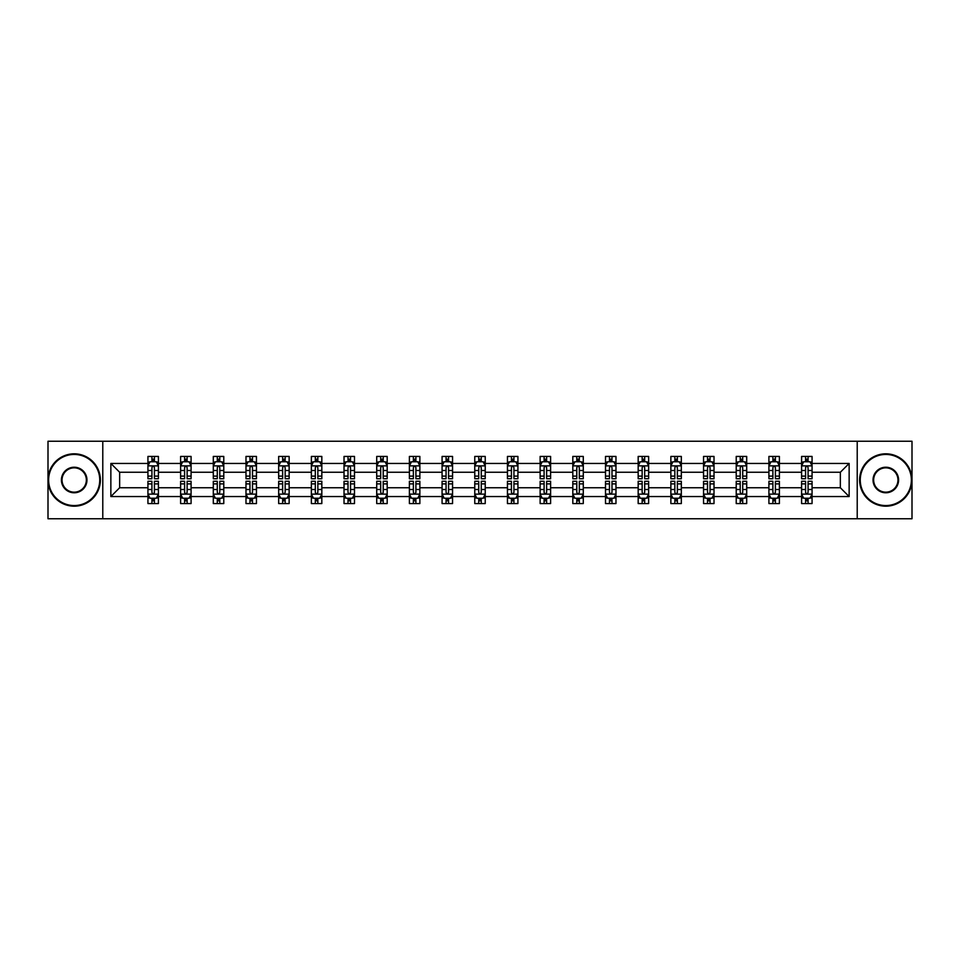 <?xml version="1.0" encoding="UTF-8"?>
<svg xmlns="http://www.w3.org/2000/svg" width="960" height="960" viewBox="0 0 960 960"><rect width="100%" height="100%" fill="white"/><g stroke="black" fill="none" stroke-linecap="round" stroke-linejoin="round"><path stroke-width="1.44" d="M857.22 441.24L48 441.24L48 518.76L912 518.76L912 441.24L857.22 441.24L857.22 518.76M812.064 496.548L812.064 487.752L840.348 487.752L849.144 496.548L812.064 496.548L812.064 503.568L808.08 503.568L808.08 498.228M102.78 518.76L102.78 441.24M801.588 496.548L779.388 496.548L779.388 487.752L801.588 487.752L801.588 503.568L812.064 503.568L812.064 497.976L810.096 497.976M779.388 496.548L779.388 503.568L775.404 503.568L775.404 498.228M768.912 496.548L746.7 496.548L746.7 487.752L768.912 487.752L768.912 503.568L779.388 503.568L779.388 497.976L777.408 497.976M746.7 496.548L746.7 503.568L742.716 503.568L742.716 498.228M736.224 496.548L714.012 496.548L714.012 487.752L736.224 487.752L736.224 503.568L746.7 503.568L746.7 497.976L744.732 497.976M714.012 496.548L714.012 503.568L710.04 503.568L710.04 498.228M703.548 496.548L681.336 496.548L681.336 487.752L703.548 487.752L703.548 503.568L714.012 503.568L714.012 497.976L712.044 497.976M681.336 496.548L681.336 503.568L677.352 503.568L677.352 498.228M670.86 496.548L648.648 496.548L648.648 487.752L670.86 487.752L670.86 503.568L681.336 503.568L681.336 497.976L679.368 497.976M648.648 496.548L648.648 503.568L644.676 503.568L644.676 498.228M638.172 496.548L615.972 496.548L615.972 487.752L638.172 487.752L638.172 503.568L648.648 503.568L648.648 497.976L646.68 497.976M615.972 496.548L615.972 503.568L611.988 503.568L611.988 498.228M605.496 496.548L583.284 496.548L583.284 487.752L605.496 487.752L605.496 503.568L615.972 503.568L615.972 497.976L614.004 497.976M583.284 496.548L583.284 503.568L579.3 503.568L579.3 498.228M572.808 496.548L550.608 496.548L550.608 487.752L572.808 487.752L572.808 503.568L583.284 503.568L583.284 497.976L581.316 497.976M550.608 496.548L550.608 503.568L546.624 503.568L546.624 498.228M540.132 496.548L517.92 496.548L517.92 487.752L540.132 487.752L540.132 503.568L550.608 503.568L550.608 497.976L548.628 497.976M517.92 496.548L517.92 503.568L513.936 503.568L513.936 498.228M507.444 496.548L485.232 496.548L485.232 487.752L507.444 487.752L507.444 503.568L517.92 503.568L517.92 497.976L515.952 497.976M485.232 496.548L485.232 503.568L481.26 503.568L481.26 498.228M474.768 496.548L452.556 496.548L452.556 487.752L474.768 487.752L474.768 503.568L485.232 503.568L485.232 497.976L483.264 497.976M452.556 496.548L452.556 503.568L448.572 503.568L448.572 498.228M442.08 496.548L419.868 496.548L419.868 487.752L442.08 487.752L442.08 503.568L452.556 503.568L452.556 497.976L450.588 497.976M419.868 496.548L419.868 503.568L415.896 503.568L415.896 498.228M409.392 496.548L387.192 496.548L387.192 487.752L409.392 487.752L409.392 503.568L419.868 503.568L419.868 497.976L417.9 497.976M387.192 496.548L387.192 503.568L383.208 503.568L383.208 498.228M376.716 496.548L354.504 496.548L354.504 487.752L376.716 487.752L376.716 503.568L387.192 503.568L387.192 497.976L385.224 497.976M354.504 496.548L354.504 503.568L350.52 503.568L350.52 498.228M344.028 496.548L321.828 496.548L321.828 487.752L344.028 487.752L344.028 503.568L354.504 503.568L354.504 497.976L352.536 497.976M321.828 496.548L321.828 503.568L317.844 503.568L317.844 498.228M311.352 496.548L289.14 496.548L289.14 487.752L311.352 487.752L311.352 503.568L321.828 503.568L321.828 497.976L319.86 497.976M289.14 496.548L289.14 503.568L285.156 503.568L285.156 498.228M278.664 496.548L256.452 496.548L256.452 487.752L278.664 487.752L278.664 503.568L289.14 503.568L289.14 497.976L287.172 497.976M256.452 496.548L256.452 503.568L252.48 503.568L252.48 498.228M245.988 496.548L223.776 496.548L223.776 487.752L245.988 487.752L245.988 503.568L256.452 503.568L256.452 497.976L254.484 497.976M223.776 496.548L223.776 503.568L219.792 503.568L219.792 498.228M213.3 496.548L191.088 496.548L191.088 487.752L213.3 487.752L213.3 503.568L223.776 503.568L223.776 497.976L221.808 497.976M191.088 496.548L191.088 503.568L187.116 503.568L187.116 498.228M180.612 496.548L158.412 496.548L158.412 487.752L180.612 487.752L180.612 503.568L191.088 503.568L191.088 497.976L189.12 497.976M158.412 496.548L158.412 503.568L154.428 503.568L154.428 498.228M147.936 496.548L110.856 496.548L110.856 463.452L147.936 463.452L147.936 472.248L119.652 472.248L119.652 487.752L147.936 487.752L147.936 503.568L158.412 503.568L158.412 497.976L156.444 497.976M149.904 462.024L147.936 462.024L147.936 456.432L147.936 463.452M151.92 461.772L151.92 456.432L147.936 456.432L158.412 456.432L158.412 463.452L180.612 463.452L180.612 456.432L191.088 456.432L191.088 463.452L213.3 463.452L213.3 456.432L223.776 456.432L223.776 463.452L245.988 463.452L245.988 456.432L256.452 456.432L256.452 463.452L278.664 463.452L278.664 456.432L289.14 456.432L289.14 463.452L311.352 463.452L311.352 456.432L321.828 456.432L321.828 463.452L344.028 463.452L344.028 456.432L354.504 456.432L354.504 463.452L376.716 463.452L376.716 456.432L387.192 456.432L387.192 463.452L409.392 463.452L409.392 456.432L419.868 456.432L419.868 463.452L442.08 463.452L442.08 456.432L452.556 456.432L452.556 463.452L474.768 463.452L474.768 456.432L485.232 456.432L485.232 463.452L507.444 463.452L507.444 456.432L517.92 456.432L517.92 463.452L540.132 463.452L540.132 456.432L550.608 456.432L550.608 463.452L572.808 463.452L572.808 456.432L583.284 456.432L583.284 463.452L605.496 463.452L605.496 456.432L615.972 456.432L615.972 463.452L638.172 463.452L638.172 456.432L648.648 456.432L648.648 463.452L670.86 463.452L670.86 456.432L681.336 456.432L681.336 463.452L703.548 463.452L703.548 456.432L714.012 456.432L714.012 463.452L736.224 463.452L736.224 456.432L746.7 456.432L746.7 463.452L768.912 463.452L768.912 456.432L779.388 456.432L779.388 463.452L801.588 463.452L801.588 456.432L812.064 456.432L812.064 463.452L849.144 463.452L849.144 496.548M801.588 463.452L801.588 472.248L779.388 472.248L779.388 463.452M768.912 463.452L768.912 472.248L746.7 472.248L746.7 463.452M736.224 463.452L736.224 472.248L714.012 472.248L714.012 463.452M703.548 463.452L703.548 472.248L681.336 472.248L681.336 463.452M670.86 463.452L670.86 472.248L648.648 472.248L648.648 463.452M638.172 463.452L638.172 472.248L615.972 472.248L615.972 463.452M605.496 463.452L605.496 472.248L583.284 472.248L583.284 463.452M572.808 463.452L572.808 472.248L550.608 472.248L550.608 463.452M540.132 463.452L540.132 472.248L517.92 472.248L517.92 463.452M507.444 463.452L507.444 472.248L485.232 472.248L485.232 463.452M474.768 463.452L474.768 472.248L452.556 472.248L452.556 463.452M442.08 463.452L442.08 472.248L419.868 472.248L419.868 463.452M409.392 463.452L409.392 472.248L387.192 472.248L387.192 463.452M376.716 463.452L376.716 472.248L354.504 472.248L354.504 463.452M344.028 463.452L344.028 472.248L321.828 472.248L321.828 463.452M311.352 463.452L311.352 472.248L289.14 472.248L289.14 463.452M278.664 463.452L278.664 472.248L256.452 472.248L256.452 463.452M245.988 463.452L245.988 472.248L223.776 472.248L223.776 463.452M213.3 463.452L213.3 472.248L191.088 472.248L191.088 463.452M180.612 463.452L180.612 472.248L158.412 472.248L158.412 463.452M110.856 463.452L119.652 472.248M840.348 487.752L840.348 472.248L812.064 472.248L812.064 463.452M805.572 461.664L808.08 461.664M772.884 461.664L775.404 461.664M740.208 461.664L742.716 461.664M707.52 461.664L710.04 461.664M674.844 461.664L677.352 461.664M642.156 461.664L644.676 461.664M609.48 461.664L611.988 461.664M576.792 461.664L579.3 461.664M544.104 461.664L546.624 461.664M511.428 461.664L513.936 461.664M478.74 461.664L481.26 461.664M446.064 461.664L448.572 461.664M413.376 461.664L415.896 461.664M380.7 461.664L383.208 461.664M348.012 461.664L350.52 461.664M315.324 461.664L317.844 461.664M282.648 461.664L285.156 461.664M249.96 461.664L252.48 461.664M217.284 461.664L219.792 461.664M184.596 461.664L187.116 461.664M151.92 461.664L154.428 461.664M151.92 498.336L154.428 498.336M184.596 498.336L187.116 498.336M217.284 498.336L219.792 498.336M249.96 498.336L252.48 498.336M282.648 498.336L285.156 498.336M315.324 498.336L317.844 498.336M348.012 498.336L350.52 498.336M380.7 498.336L383.208 498.336M413.376 498.336L415.896 498.336M446.064 498.336L448.572 498.336M478.74 498.336L481.26 498.336M511.428 498.336L513.936 498.336M544.104 498.336L546.624 498.336M576.792 498.336L579.3 498.336M609.48 498.336L611.988 498.336M642.156 498.336L644.676 498.336M674.844 498.336L677.352 498.336M707.52 498.336L710.04 498.336M740.208 498.336L742.716 498.336M772.884 498.336L775.404 498.336M805.572 498.336L808.08 498.336M119.652 487.752L110.856 496.548M849.144 463.452L840.348 472.248M154.428 459.156L151.92 459.156M147.936 476.112L147.936 478.74L151.92 478.74L151.92 476.112L147.936 476.112L147.936 472.248M158.412 472.248L158.412 478.74L154.428 478.74L154.428 467.532C153.588 465.924 152.748 465.924 151.92 467.532L151.92 476.112M156.444 462.024L158.412 462.024L158.412 456.432L154.428 456.432L154.428 461.772M158.412 465.96L156.312 461.772L150.024 461.772L147.936 465.96M151.92 500.844L154.428 500.844M158.412 483.888L158.412 481.26L154.428 481.26L154.428 483.888L158.412 483.888L158.412 487.752M147.936 487.752L147.936 481.26L151.92 481.26L151.92 492.468C152.748 494.076 153.588 494.076 154.428 492.468L154.428 483.888M149.904 497.976L147.936 497.976L147.936 503.568L151.92 503.568L151.92 498.228M147.936 494.04L150.024 498.228L156.312 498.228L158.412 494.04M74.184 454.44A25.56 25.56 0 0 0 48.624 480A25.56 25.56 0 0 0 74.184 505.56A25.56 25.56 0 0 0 99.744 480A25.56 25.56 0 0 0 74.184 454.44M74.184 506.184A26.184 26.184 0 0 1 48 480A26.184 26.184 0 0 1 74.184 453.816A26.184 26.184 0 0 1 100.38 480A26.184 26.184 0 0 1 74.184 506.184M74.184 467.22A12.78 12.78 0 0 1 86.964 480A12.78 12.78 0 0 1 74.184 492.78A12.78 12.78 0 0 1 61.404 480A12.78 12.78 0 0 1 74.184 467.22M74.184 492.156A12.156 12.156 0 0 0 86.34 480A12.156 12.156 0 0 0 74.184 467.844A12.156 12.156 0 0 0 62.04 480A12.156 12.156 0 0 0 74.184 492.156M885.816 454.44A25.56 25.56 0 0 0 860.256 480A25.56 25.56 0 0 0 885.816 505.56A25.56 25.56 0 0 0 911.376 480A25.56 25.56 0 0 0 885.816 454.44M885.816 506.184A26.184 26.184 0 0 1 859.62 480A26.184 26.184 0 0 1 885.816 453.816A26.184 26.184 0 0 1 912 480A26.184 26.184 0 0 1 885.816 506.184M885.816 467.22A12.78 12.78 0 0 1 898.596 480A12.78 12.78 0 0 1 885.816 492.78A12.78 12.78 0 0 1 873.036 480A12.78 12.78 0 0 1 885.816 467.22M885.816 492.156A12.156 12.156 0 0 0 897.96 480A12.156 12.156 0 0 0 885.816 467.844A12.156 12.156 0 0 0 873.66 480A12.156 12.156 0 0 0 885.816 492.156M187.116 459.156L184.596 459.156M182.592 462.024L180.612 462.024L180.612 456.432L184.596 456.432L184.596 461.772M180.612 476.112L180.612 478.74L184.596 478.74L184.596 476.112L180.612 476.112L180.612 472.248M191.088 472.248L191.088 478.74L187.116 478.74L187.116 467.532C186.276 465.924 185.436 465.924 184.596 467.532L184.596 476.112M189.12 462.024L191.088 462.024L191.088 456.432L187.116 456.432L187.116 461.772M191.088 465.96L189 461.772L182.712 461.772L180.612 465.96M219.792 459.156L217.284 459.156M215.268 462.024L213.3 462.024L213.3 456.432L217.284 456.432L217.284 461.772M213.3 476.112L213.3 478.74L217.284 478.74L217.284 476.112L213.3 476.112L213.3 472.248M223.776 472.248L223.776 478.74L219.792 478.74L219.792 467.532C218.952 465.924 218.124 465.924 217.284 467.532L217.284 476.112M221.808 462.024L223.776 462.024L223.776 456.432L219.792 456.432L219.792 461.772M223.776 465.96L221.676 461.772L215.4 461.772L213.3 465.96M184.596 500.844L187.116 500.844M191.088 483.888L191.088 481.26L187.116 481.26L187.116 483.888L191.088 483.888L191.088 487.752M180.612 487.752L180.612 481.26L184.596 481.26L184.596 492.468C185.436 494.076 186.276 494.076 187.116 492.468L187.116 483.888M182.592 497.976L180.612 497.976L180.612 503.568L184.596 503.568L184.596 498.228M180.612 494.04L182.712 498.228L189 498.228L191.088 494.04M217.284 500.844L219.792 500.844M223.776 483.888L223.776 481.26L219.792 481.26L219.792 483.888L223.776 483.888L223.776 487.752M213.3 487.752L213.3 481.26L217.284 481.26L217.284 492.468C218.112 494.076 218.952 494.076 219.792 492.468L219.792 483.888M215.268 497.976L213.3 497.976L213.3 503.568L217.284 503.568L217.284 498.228M213.3 494.04L215.4 498.228L221.676 498.228L223.776 494.04M252.48 459.156L249.96 459.156M247.956 462.024L245.988 462.024L245.988 456.432L249.96 456.432L249.96 461.772M245.988 476.112L245.988 478.74L249.96 478.74L249.96 476.112L245.988 476.112L245.988 472.248M256.452 472.248L256.452 478.74L252.48 478.74L252.48 467.532C251.64 465.924 250.8 465.924 249.96 467.532L249.96 476.112M254.484 462.024L256.452 462.024L256.452 456.432L252.48 456.432L252.48 461.772M256.452 465.96L254.364 461.772L248.076 461.772L245.988 465.96M249.96 500.844L252.48 500.844M256.452 483.888L256.452 481.26L252.48 481.26L252.48 483.888L256.452 483.888L256.452 487.752M245.988 487.752L245.988 481.26L249.96 481.26L249.96 492.468C250.8 494.076 251.64 494.076 252.48 492.468L252.48 483.888M247.956 497.976L245.988 497.976L245.988 503.568L249.96 503.568L249.96 498.228M245.988 494.04L248.076 498.228L254.364 498.228L256.452 494.04M285.156 459.156L282.648 459.156M280.632 462.024L278.664 462.024L278.664 456.432L282.648 456.432L282.648 461.772M278.664 476.112L278.664 478.74L282.648 478.74L282.648 476.112L278.664 476.112L278.664 472.248M289.14 472.248L289.14 478.74L285.156 478.74L285.156 467.532C284.328 465.924 283.488 465.924 282.648 467.532L282.648 476.112M287.172 462.024L289.14 462.024L289.14 456.432L285.156 456.432L285.156 461.772M289.14 465.96L287.04 461.772L280.764 461.772L278.664 465.96M282.648 500.844L285.156 500.844M289.14 483.888L289.14 481.26L285.156 481.26L285.156 483.888L289.14 483.888L289.14 487.752M278.664 487.752L278.664 481.26L282.648 481.26L282.648 492.468C283.488 494.076 284.316 494.076 285.156 492.468L285.156 483.888M280.632 497.976L278.664 497.976L278.664 503.568L282.648 503.568L282.648 498.228M278.664 494.04L280.764 498.228L287.04 498.228L289.14 494.04M317.844 459.156L315.324 459.156M313.32 462.024L311.352 462.024L311.352 456.432L315.324 456.432L315.324 461.772M311.352 476.112L311.352 478.74L315.324 478.74L315.324 476.112L311.352 476.112L311.352 472.248M321.828 472.248L321.828 478.74L317.844 478.74L317.844 467.532C317.004 465.924 316.164 465.924 315.324 467.532L315.324 476.112M319.86 462.024L321.828 462.024L321.828 456.432L317.844 456.432L317.844 461.772M321.828 465.96L319.728 461.772L313.44 461.772L311.352 465.96M315.324 500.844L317.844 500.844M321.828 483.888L321.828 481.26L317.844 481.26L317.844 483.888L321.828 483.888L321.828 487.752M311.352 487.752L311.352 481.26L315.324 481.26L315.324 492.468C316.164 494.076 317.004 494.076 317.844 492.468L317.844 483.888M313.32 497.976L311.352 497.976L311.352 503.568L315.324 503.568L315.324 498.228M311.352 494.04L313.44 498.228L319.728 498.228L321.828 494.04M350.52 459.156L348.012 459.156M345.996 462.024L344.028 462.024L344.028 456.432L348.012 456.432L348.012 461.772M344.028 476.112L344.028 478.74L348.012 478.74L348.012 476.112L344.028 476.112L344.028 472.248M354.504 472.248L354.504 478.74L350.52 478.74L350.52 467.532C349.692 465.924 348.852 465.924 348.012 467.532L348.012 476.112M352.536 462.024L354.504 462.024L354.504 456.432L350.52 456.432L350.52 461.772M354.504 465.96L352.416 461.772L346.128 461.772L344.028 465.96M348.012 500.844L350.52 500.844M354.504 483.888L354.504 481.26L350.52 481.26L350.52 483.888L354.504 483.888L354.504 487.752M344.028 487.752L344.028 481.26L348.012 481.26L348.012 492.468C348.852 494.076 349.692 494.076 350.52 492.468L350.52 483.888M345.996 497.976L344.028 497.976L344.028 503.568L348.012 503.568L348.012 498.228M344.028 494.04L346.128 498.228L352.416 498.228L354.504 494.04M383.208 459.156L380.7 459.156M378.684 462.024L376.716 462.024L376.716 456.432L380.7 456.432L380.7 461.772M376.716 476.112L376.716 478.74L380.7 478.74L380.7 476.112L376.716 476.112L376.716 472.248M387.192 472.248L387.192 478.74L383.208 478.74L383.208 467.532C382.368 465.924 381.528 465.924 380.7 467.532L380.7 476.112M385.224 462.024L387.192 462.024L387.192 456.432L383.208 456.432L383.208 461.772M387.192 465.96L385.092 461.772L378.804 461.772L376.716 465.96M380.7 500.844L383.208 500.844M387.192 483.888L387.192 481.26L383.208 481.26L383.208 483.888L387.192 483.888L387.192 487.752M376.716 487.752L376.716 481.26L380.7 481.26L380.7 492.468C381.528 494.076 382.368 494.076 383.208 492.468L383.208 483.888M378.684 497.976L376.716 497.976L376.716 503.568L380.7 503.568L380.7 498.228M376.716 494.04L378.804 498.228L385.092 498.228L387.192 494.04M415.896 459.156L413.376 459.156M411.372 462.024L409.392 462.024L409.392 456.432L413.376 456.432L413.376 461.772M409.392 476.112L409.392 478.74L413.376 478.74L413.376 476.112L409.392 476.112L409.392 472.248M419.868 472.248L419.868 478.74L415.896 478.74L415.896 467.532C415.056 465.924 414.216 465.924 413.376 467.532L413.376 476.112M417.9 462.024L419.868 462.024L419.868 456.432L415.896 456.432L415.896 461.772M419.868 465.96L417.78 461.772L411.492 461.772L409.392 465.96M413.376 500.844L415.896 500.844M419.868 483.888L419.868 481.26L415.896 481.26L415.896 483.888L419.868 483.888L419.868 487.752M409.392 487.752L409.392 481.26L413.376 481.26L413.376 492.468C414.216 494.076 415.056 494.076 415.896 492.468L415.896 483.888M411.372 497.976L409.392 497.976L409.392 503.568L413.376 503.568L413.376 498.228M409.392 494.04L411.492 498.228L417.78 498.228L419.868 494.04M448.572 459.156L446.064 459.156M444.048 462.024L442.08 462.024L442.08 456.432L446.064 456.432L446.064 461.772M442.08 476.112L442.08 478.74L446.064 478.74L446.064 476.112L442.08 476.112L442.08 472.248M452.556 472.248L452.556 478.74L448.572 478.74L448.572 467.532C447.732 465.924 446.904 465.924 446.064 467.532L446.064 476.112M450.588 462.024L452.556 462.024L452.556 456.432L448.572 456.432L448.572 461.772M452.556 465.96L450.456 461.772L444.18 461.772L442.08 465.96M481.26 459.156L478.74 459.156M476.736 462.024L474.768 462.024L474.768 456.432L478.74 456.432L478.74 461.772M474.768 476.112L474.768 478.74L478.74 478.74L478.74 476.112L474.768 476.112L474.768 472.248M485.232 472.248L485.232 478.74L481.26 478.74L481.26 467.532C480.42 465.924 479.58 465.924 478.74 467.532L478.74 476.112M483.264 462.024L485.232 462.024L485.232 456.432L481.26 456.432L481.26 461.772M485.232 465.96L483.144 461.772L476.856 461.772L474.768 465.96M513.936 459.156L511.428 459.156M509.412 462.024L507.444 462.024L507.444 456.432L511.428 456.432L511.428 461.772M507.444 476.112L507.444 478.74L511.428 478.74L511.428 476.112L507.444 476.112L507.444 472.248M517.92 472.248L517.92 478.74L513.936 478.74L513.936 467.532C513.108 465.924 512.268 465.924 511.428 467.532L511.428 476.112M515.952 462.024L517.92 462.024L517.92 456.432L513.936 456.432L513.936 461.772M517.92 465.96L515.82 461.772L509.544 461.772L507.444 465.96M546.624 459.156L544.104 459.156M542.1 462.024L540.132 462.024L540.132 456.432L544.104 456.432L544.104 461.772M540.132 476.112L540.132 478.74L544.104 478.74L544.104 476.112L540.132 476.112L540.132 472.248M550.608 472.248L550.608 478.74L546.624 478.74L546.624 467.532C545.784 465.924 544.944 465.924 544.104 467.532L544.104 476.112M548.628 462.024L550.608 462.024L550.608 456.432L546.624 456.432L546.624 461.772M550.608 465.96L548.508 461.772L542.22 461.772L540.132 465.96M579.3 459.156L576.792 459.156M574.776 462.024L572.808 462.024L572.808 456.432L576.792 456.432L576.792 461.772M572.808 476.112L572.808 478.74L576.792 478.74L576.792 476.112L572.808 476.112L572.808 472.248M583.284 472.248L583.284 478.74L579.3 478.74L579.3 467.532C578.472 465.924 577.632 465.924 576.792 467.532L576.792 476.112M581.316 462.024L583.284 462.024L583.284 456.432L579.3 456.432L579.3 461.772M583.284 465.96L581.196 461.772L574.908 461.772L572.808 465.96M611.988 459.156L609.48 459.156M607.464 462.024L605.496 462.024L605.496 456.432L609.48 456.432L609.48 461.772M605.496 476.112L605.496 478.74L609.48 478.74L609.48 476.112L605.496 476.112L605.496 472.248M615.972 472.248L615.972 478.74L611.988 478.74L611.988 467.532C611.148 465.924 610.308 465.924 609.48 467.532L609.48 476.112M614.004 462.024L615.972 462.024L615.972 456.432L611.988 456.432L611.988 461.772M615.972 465.96L613.872 461.772L607.584 461.772L605.496 465.96M644.676 459.156L642.156 459.156M640.14 462.024L638.172 462.024L638.172 456.432L642.156 456.432L642.156 461.772M638.172 476.112L638.172 478.74L642.156 478.74L642.156 476.112L638.172 476.112L638.172 472.248M648.648 472.248L648.648 478.74L644.676 478.74L644.676 467.532C643.836 465.924 642.996 465.924 642.156 467.532L642.156 476.112M646.68 462.024L648.648 462.024L648.648 456.432L644.676 456.432L644.676 461.772M648.648 465.96L646.56 461.772L640.272 461.772L638.172 465.96M677.352 459.156L674.844 459.156M672.828 462.024L670.86 462.024L670.86 456.432L674.844 456.432L674.844 461.772M670.86 476.112L670.86 478.74L674.844 478.74L674.844 476.112L670.86 476.112L670.86 472.248M681.336 472.248L681.336 478.74L677.352 478.74L677.352 467.532C676.512 465.924 675.684 465.924 674.844 467.532L674.844 476.112M679.368 462.024L681.336 462.024L681.336 456.432L677.352 456.432L677.352 461.772M681.336 465.96L679.236 461.772L672.96 461.772L670.86 465.96M710.04 459.156L707.52 459.156M705.516 462.024L703.548 462.024L703.548 456.432L707.52 456.432L707.52 461.772M703.548 476.112L703.548 478.74L707.52 478.74L707.52 476.112L703.548 476.112L703.548 472.248M714.012 472.248L714.012 478.74L710.04 478.74L710.04 467.532C709.2 465.924 708.36 465.924 707.52 467.532L707.52 476.112M712.044 462.024L714.012 462.024L714.012 456.432L710.04 456.432L710.04 461.772M714.012 465.96L711.924 461.772L705.636 461.772L703.548 465.96M742.716 459.156L740.208 459.156M738.192 462.024L736.224 462.024L736.224 456.432L740.208 456.432L740.208 461.772M736.224 476.112L736.224 478.74L740.208 478.74L740.208 476.112L736.224 476.112L736.224 472.248M746.7 472.248L746.7 478.74L742.716 478.74L742.716 467.532C741.888 465.924 741.048 465.924 740.208 467.532L740.208 476.112M744.732 462.024L746.7 462.024L746.7 456.432L742.716 456.432L742.716 461.772M746.7 465.96L744.6 461.772L738.324 461.772L736.224 465.96M446.064 500.844L448.572 500.844M452.556 483.888L452.556 481.26L448.572 481.26L448.572 483.888L452.556 483.888L452.556 487.752M442.08 487.752L442.08 481.26L446.064 481.26L446.064 492.468C446.892 494.076 447.732 494.076 448.572 492.468L448.572 483.888M444.048 497.976L442.08 497.976L442.08 503.568L446.064 503.568L446.064 498.228M442.08 494.04L444.18 498.228L450.456 498.228L452.556 494.04M478.74 500.844L481.26 500.844M485.232 483.888L485.232 481.26L481.26 481.26L481.26 483.888L485.232 483.888L485.232 487.752M474.768 487.752L474.768 481.26L478.74 481.26L478.74 492.468C479.58 494.076 480.42 494.076 481.26 492.468L481.26 483.888M476.736 497.976L474.768 497.976L474.768 503.568L478.74 503.568L478.74 498.228M474.768 494.04L476.856 498.228L483.144 498.228L485.232 494.04M511.428 500.844L513.936 500.844M517.92 483.888L517.92 481.26L513.936 481.26L513.936 483.888L517.92 483.888L517.92 487.752M507.444 487.752L507.444 481.26L511.428 481.26L511.428 492.468C512.268 494.076 513.096 494.076 513.936 492.468L513.936 483.888M509.412 497.976L507.444 497.976L507.444 503.568L511.428 503.568L511.428 498.228M507.444 494.04L509.544 498.228L515.82 498.228L517.92 494.04M544.104 500.844L546.624 500.844M550.608 483.888L550.608 481.26L546.624 481.26L546.624 483.888L550.608 483.888L550.608 487.752M540.132 487.752L540.132 481.26L544.104 481.26L544.104 492.468C544.944 494.076 545.784 494.076 546.624 492.468L546.624 483.888M542.1 497.976L540.132 497.976L540.132 503.568L544.104 503.568L544.104 498.228M540.132 494.04L542.22 498.228L548.508 498.228L550.608 494.04M576.792 500.844L579.3 500.844M583.284 483.888L583.284 481.26L579.3 481.26L579.3 483.888L583.284 483.888L583.284 487.752M572.808 487.752L572.808 481.26L576.792 481.26L576.792 492.468C577.632 494.076 578.472 494.076 579.3 492.468L579.3 483.888M574.776 497.976L572.808 497.976L572.808 503.568L576.792 503.568L576.792 498.228M572.808 494.04L574.908 498.228L581.196 498.228L583.284 494.04M609.48 500.844L611.988 500.844M615.972 483.888L615.972 481.26L611.988 481.26L611.988 483.888L615.972 483.888L615.972 487.752M605.496 487.752L605.496 481.26L609.48 481.26L609.48 492.468C610.308 494.076 611.148 494.076 611.988 492.468L611.988 483.888M607.464 497.976L605.496 497.976L605.496 503.568L609.48 503.568L609.48 498.228M605.496 494.04L607.584 498.228L613.872 498.228L615.972 494.04M642.156 500.844L644.676 500.844M648.648 483.888L648.648 481.26L644.676 481.26L644.676 483.888L648.648 483.888L648.648 487.752M638.172 487.752L638.172 481.26L642.156 481.26L642.156 492.468C642.996 494.076 643.836 494.076 644.676 492.468L644.676 483.888M640.14 497.976L638.172 497.976L638.172 503.568L642.156 503.568L642.156 498.228M638.172 494.04L640.272 498.228L646.56 498.228L648.648 494.04M674.844 500.844L677.352 500.844M681.336 483.888L681.336 481.26L677.352 481.26L677.352 483.888L681.336 483.888L681.336 487.752M670.86 487.752L670.86 481.26L674.844 481.26L674.844 492.468C675.672 494.076 676.512 494.076 677.352 492.468L677.352 483.888M672.828 497.976L670.86 497.976L670.86 503.568L674.844 503.568L674.844 498.228M670.86 494.04L672.96 498.228L679.236 498.228L681.336 494.04M707.52 500.844L710.04 500.844M714.012 483.888L714.012 481.26L710.04 481.26L710.04 483.888L714.012 483.888L714.012 487.752M703.548 487.752L703.548 481.26L707.52 481.26L707.52 492.468C708.36 494.076 709.2 494.076 710.04 492.468L710.04 483.888M705.516 497.976L703.548 497.976L703.548 503.568L707.52 503.568L707.52 498.228M703.548 494.04L705.636 498.228L711.924 498.228L714.012 494.04M740.208 500.844L742.716 500.844M746.7 483.888L746.7 481.26L742.716 481.26L742.716 483.888L746.7 483.888L746.7 487.752M736.224 487.752L736.224 481.26L740.208 481.26L740.208 492.468C741.048 494.076 741.876 494.076 742.716 492.468L742.716 483.888M738.192 497.976L736.224 497.976L736.224 503.568L740.208 503.568L740.208 498.228M736.224 494.04L738.324 498.228L744.6 498.228L746.7 494.04M775.404 459.156L772.884 459.156M770.88 462.024L768.912 462.024L768.912 456.432L772.884 456.432L772.884 461.772M768.912 476.112L768.912 478.74L772.884 478.74L772.884 476.112L768.912 476.112L768.912 472.248M779.388 472.248L779.388 478.74L775.404 478.74L775.404 467.532C774.564 465.924 773.724 465.924 772.884 467.532L772.884 476.112M777.408 462.024L779.388 462.024L779.388 456.432L775.404 456.432L775.404 461.772M779.388 465.96L777.288 461.772L771 461.772L768.912 465.96M772.884 500.844L775.404 500.844M779.388 483.888L779.388 481.26L775.404 481.26L775.404 483.888L779.388 483.888L779.388 487.752M768.912 487.752L768.912 481.26L772.884 481.26L772.884 492.468C773.724 494.076 774.564 494.076 775.404 492.468L775.404 483.888M770.88 497.976L768.912 497.976L768.912 503.568L772.884 503.568L772.884 498.228M768.912 494.04L771 498.228L777.288 498.228L779.388 494.04M808.08 459.156L805.572 459.156M803.556 462.024L801.588 462.024L801.588 456.432L805.572 456.432L805.572 461.772M801.588 476.112L801.588 478.74L805.572 478.74L805.572 476.112L801.588 476.112L801.588 472.248M812.064 472.248L812.064 478.74L808.08 478.74L808.08 467.532C807.252 465.924 806.412 465.924 805.572 467.532L805.572 476.112M810.096 462.024L812.064 462.024L812.064 456.432L808.08 456.432L808.08 461.772M812.064 465.96L809.976 461.772L803.688 461.772L801.588 465.96M805.572 500.844L808.08 500.844M812.064 483.888L812.064 481.26L808.08 481.26L808.08 483.888L812.064 483.888L812.064 487.752M801.588 487.752L801.588 481.26L805.572 481.26L805.572 492.468C806.412 494.076 807.252 494.076 808.08 492.468L808.08 483.888M803.556 497.976L801.588 497.976L801.588 503.568L805.572 503.568L805.572 498.228M801.588 494.04L803.688 498.228L809.976 498.228L812.064 494.04M158.352 465.864L147.984 465.864M158.412 476.112L154.428 476.112M151.92 470.496L147.936 470.496M158.412 470.496L154.428 470.496M154.428 460.488L151.92 460.488M147.984 494.136L158.352 494.136M147.936 483.888L151.92 483.888M154.428 489.504L158.412 489.504M147.936 489.504L151.92 489.504M151.92 499.512L154.428 499.512M191.04 465.864L180.672 465.864M191.088 476.112L187.116 476.112M184.596 470.496L180.612 470.496M191.088 470.496L187.116 470.496M187.116 460.488L184.596 460.488M223.728 465.864L213.348 465.864M223.776 476.112L219.792 476.112M217.284 470.496L213.3 470.496M223.776 470.496L219.792 470.496M219.792 460.488L217.284 460.488M180.672 494.136L191.04 494.136M180.612 483.888L184.596 483.888M187.116 489.504L191.088 489.504M180.612 489.504L184.596 489.504M184.596 499.512L187.116 499.512M213.348 494.136L223.728 494.136M213.3 483.888L217.284 483.888M219.792 489.504L223.776 489.504M213.3 489.504L217.284 489.504M217.284 499.512L219.792 499.512M256.404 465.864L246.036 465.864M256.452 476.112L252.48 476.112M249.96 470.496L245.988 470.496M256.452 470.496L252.48 470.496M252.48 460.488L249.96 460.488M246.036 494.136L256.404 494.136M245.988 483.888L249.96 483.888M252.48 489.504L256.452 489.504M245.988 489.504L249.96 489.504M249.96 499.512L252.48 499.512M289.092 465.864L278.712 465.864M289.14 476.112L285.156 476.112M282.648 470.496L278.664 470.496M289.14 470.496L285.156 470.496M285.156 460.488L282.648 460.488M278.712 494.136L289.092 494.136M278.664 483.888L282.648 483.888M285.156 489.504L289.14 489.504M278.664 489.504L282.648 489.504M282.648 499.512L285.156 499.512M321.768 465.864L311.4 465.864M321.828 476.112L317.844 476.112M315.324 470.496L311.352 470.496M321.828 470.496L317.844 470.496M317.844 460.488L315.324 460.488M311.4 494.136L321.768 494.136M311.352 483.888L315.324 483.888M317.844 489.504L321.828 489.504M311.352 489.504L315.324 489.504M315.324 499.512L317.844 499.512M354.456 465.864L344.088 465.864M354.504 476.112L350.52 476.112M348.012 470.496L344.028 470.496M354.504 470.496L350.52 470.496M350.52 460.488L348.012 460.488M344.088 494.136L354.456 494.136M344.028 483.888L348.012 483.888M350.52 489.504L354.504 489.504M344.028 489.504L348.012 489.504M348.012 499.512L350.52 499.512M387.132 465.864L376.764 465.864M387.192 476.112L383.208 476.112M380.7 470.496L376.716 470.496M387.192 470.496L383.208 470.496M383.208 460.488L380.7 460.488M376.764 494.136L387.132 494.136M376.716 483.888L380.7 483.888M383.208 489.504L387.192 489.504M376.716 489.504L380.7 489.504M380.7 499.512L383.208 499.512M419.82 465.864L409.452 465.864M419.868 476.112L415.896 476.112M413.376 470.496L409.392 470.496M419.868 470.496L415.896 470.496M415.896 460.488L413.376 460.488M409.452 494.136L419.82 494.136M409.392 483.888L413.376 483.888M415.896 489.504L419.868 489.504M409.392 489.504L413.376 489.504M413.376 499.512L415.896 499.512M452.508 465.864L442.128 465.864M452.556 476.112L448.572 476.112M446.064 470.496L442.08 470.496M452.556 470.496L448.572 470.496M448.572 460.488L446.064 460.488M485.184 465.864L474.816 465.864M485.232 476.112L481.26 476.112M478.74 470.496L474.768 470.496M485.232 470.496L481.26 470.496M481.26 460.488L478.74 460.488M517.872 465.864L507.492 465.864M517.92 476.112L513.936 476.112M511.428 470.496L507.444 470.496M517.92 470.496L513.936 470.496M513.936 460.488L511.428 460.488M550.548 465.864L540.18 465.864M550.608 476.112L546.624 476.112M544.104 470.496L540.132 470.496M550.608 470.496L546.624 470.496M546.624 460.488L544.104 460.488M583.236 465.864L572.868 465.864M583.284 476.112L579.3 476.112M576.792 470.496L572.808 470.496M583.284 470.496L579.3 470.496M579.3 460.488L576.792 460.488M615.912 465.864L605.544 465.864M615.972 476.112L611.988 476.112M609.48 470.496L605.496 470.496M615.972 470.496L611.988 470.496M611.988 460.488L609.48 460.488M648.6 465.864L638.232 465.864M648.648 476.112L644.676 476.112M642.156 470.496L638.172 470.496M648.648 470.496L644.676 470.496M644.676 460.488L642.156 460.488M681.288 465.864L670.908 465.864M681.336 476.112L677.352 476.112M674.844 470.496L670.86 470.496M681.336 470.496L677.352 470.496M677.352 460.488L674.844 460.488M713.964 465.864L703.596 465.864M714.012 476.112L710.04 476.112M707.52 470.496L703.548 470.496M714.012 470.496L710.04 470.496M710.04 460.488L707.52 460.488M746.652 465.864L736.272 465.864M746.7 476.112L742.716 476.112M740.208 470.496L736.224 470.496M746.7 470.496L742.716 470.496M742.716 460.488L740.208 460.488M442.128 494.136L452.508 494.136M442.08 483.888L446.064 483.888M448.572 489.504L452.556 489.504M442.08 489.504L446.064 489.504M446.064 499.512L448.572 499.512M474.816 494.136L485.184 494.136M474.768 483.888L478.74 483.888M481.26 489.504L485.232 489.504M474.768 489.504L478.74 489.504M478.74 499.512L481.26 499.512M507.492 494.136L517.872 494.136M507.444 483.888L511.428 483.888M513.936 489.504L517.92 489.504M507.444 489.504L511.428 489.504M511.428 499.512L513.936 499.512M540.18 494.136L550.548 494.136M540.132 483.888L544.104 483.888M546.624 489.504L550.608 489.504M540.132 489.504L544.104 489.504M544.104 499.512L546.624 499.512M572.868 494.136L583.236 494.136M572.808 483.888L576.792 483.888M579.3 489.504L583.284 489.504M572.808 489.504L576.792 489.504M576.792 499.512L579.3 499.512M605.544 494.136L615.912 494.136M605.496 483.888L609.48 483.888M611.988 489.504L615.972 489.504M605.496 489.504L609.48 489.504M609.48 499.512L611.988 499.512M638.232 494.136L648.6 494.136M638.172 483.888L642.156 483.888M644.676 489.504L648.648 489.504M638.172 489.504L642.156 489.504M642.156 499.512L644.676 499.512M670.908 494.136L681.288 494.136M670.86 483.888L674.844 483.888M677.352 489.504L681.336 489.504M670.86 489.504L674.844 489.504M674.844 499.512L677.352 499.512M703.596 494.136L713.964 494.136M703.548 483.888L707.52 483.888M710.04 489.504L714.012 489.504M703.548 489.504L707.52 489.504M707.52 499.512L710.04 499.512M736.272 494.136L746.652 494.136M736.224 483.888L740.208 483.888M742.716 489.504L746.7 489.504M736.224 489.504L740.208 489.504M740.208 499.512L742.716 499.512M779.328 465.864L768.96 465.864M779.388 476.112L775.404 476.112M772.884 470.496L768.912 470.496M779.388 470.496L775.404 470.496M775.404 460.488L772.884 460.488M768.96 494.136L779.328 494.136M768.912 483.888L772.884 483.888M775.404 489.504L779.388 489.504M768.912 489.504L772.884 489.504M772.884 499.512L775.404 499.512M812.016 465.864L801.648 465.864M812.064 476.112L808.08 476.112M805.572 470.496L801.588 470.496M812.064 470.496L808.08 470.496M808.08 460.488L805.572 460.488M801.648 494.136L812.016 494.136M801.588 483.888L805.572 483.888M808.08 489.504L812.064 489.504M801.588 489.504L805.572 489.504M805.572 499.512L808.08 499.512"/></g></svg>
